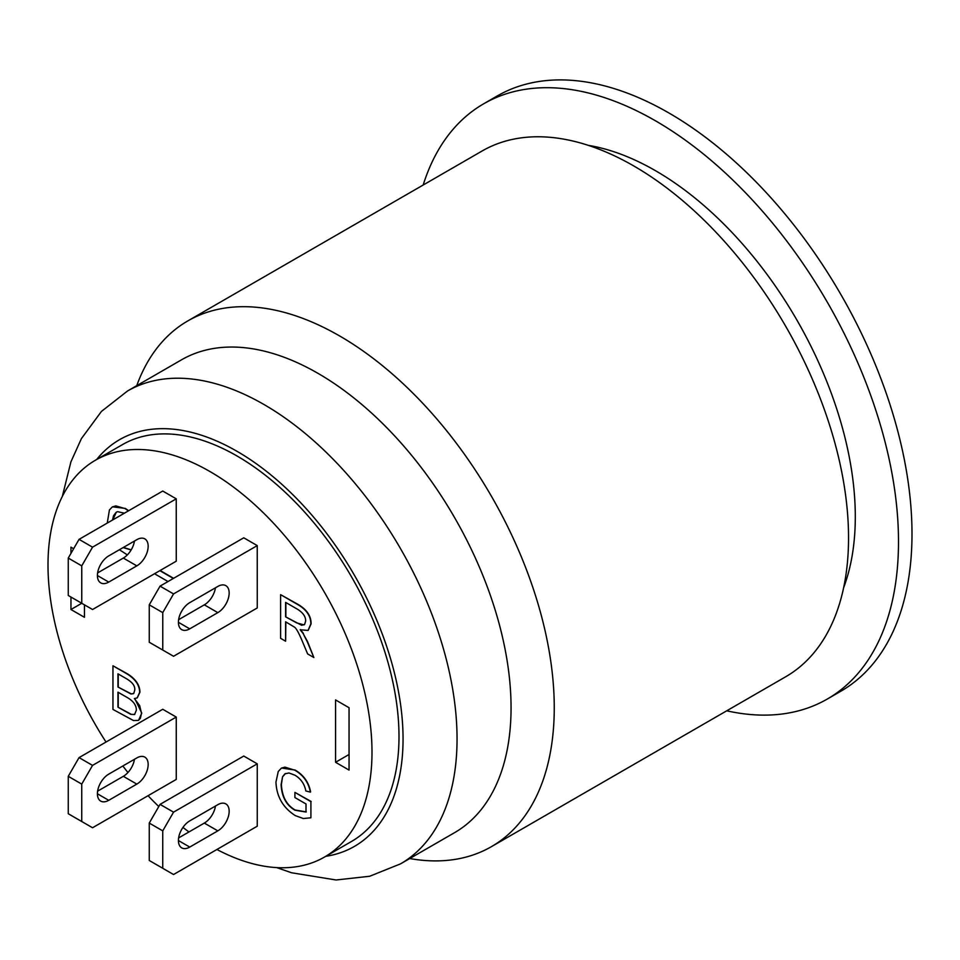 <?xml version="1.0" encoding="UTF-8"?>
<svg xmlns="http://www.w3.org/2000/svg" width="960" height="960" viewBox="0 0 960 960"><rect width="100%" height="100%" fill="white"/><g stroke="black" fill="none" stroke-linecap="round" stroke-linejoin="round"><path stroke-width="1.44" d="M176.256 717.072L92.544 765.396L79.056 757.608L162.756 709.284L176.256 717.072L176.256 779.424L92.544 827.748L81.744 821.52L81.744 784.104L68.256 776.316L68.256 813.72L81.744 821.52M92.544 765.396L81.744 784.104M136.824 757.92A16.032 9.264 -60 0 1 144.84 757.128A16.032 9.264 -60 0 1 147.3 769.98A16.032 9.264 -60 0 1 136.824 784.104L108.744 800.316A16.032 9.264 -60 0 1 100.728 801.108A16.032 9.264 -60 0 1 98.268 788.256A16.032 9.264 -60 0 1 108.744 774.132L136.824 757.92M97.62 791.16L123.324 776.316A16.032 9.264 120 0 0 134.46 759.288M68.244 776.316L79.044 757.608M257.256 826.2L173.544 874.524L162.744 868.284L162.744 830.868L173.544 812.16L257.256 763.836L257.256 826.2M217.824 804.684A16.032 9.264 -60 0 1 225.84 803.892A16.032 9.264 -60 0 1 228.3 816.744A16.032 9.264 -60 0 1 217.824 830.868L189.744 847.08A16.032 9.264 -60 0 1 181.728 847.872A16.032 9.264 -60 0 1 179.268 835.032A16.032 9.264 -60 0 1 189.744 820.896L217.824 804.684M173.544 812.16L160.056 804.372L243.756 756.048L257.256 763.836M178.62 837.924L204.324 823.08A16.032 9.264 120 0 0 215.46 806.052M162.756 830.868L149.256 823.08L149.256 860.484L162.756 868.284M149.244 823.08L160.044 804.372M176.244 498.84L176.256 561.192L92.544 609.516L81.744 603.276M162.744 491.04L176.256 498.84L92.544 547.164L81.744 565.872M81.756 565.872L81.756 603.276L68.256 595.488L68.256 558.072L81.756 565.872M136.824 539.676A16.032 9.264 -60 0 1 144.84 538.884A16.032 9.264 -60 0 1 147.3 551.736A16.032 9.264 -60 0 1 136.824 565.872L108.744 582.084A16.032 9.264 -60 0 1 100.728 582.876A16.032 9.264 -60 0 1 98.268 570.024A16.032 9.264 -60 0 1 108.744 555.888L136.824 539.676M162.756 491.04L79.056 539.364L92.544 547.164M97.62 572.916L123.324 558.072A16.032 9.264 120 0 0 134.46 541.044M68.244 558.072L79.044 539.364M257.244 545.604L257.256 607.956L173.544 656.28M149.256 604.836L149.256 642.252L162.756 650.04L162.756 612.636L149.256 604.836L160.056 586.128L243.756 537.804L257.256 545.604L173.544 593.928L162.744 612.636M162.756 650.04L173.556 656.28M217.824 586.44A16.032 9.264 -60 0 1 225.84 585.648A16.032 9.264 -60 0 1 228.3 598.5A16.032 9.264 -60 0 1 217.824 612.636L189.744 628.848A16.032 9.264 -60 0 1 181.728 629.64A16.032 9.264 -60 0 1 179.268 616.788A16.032 9.264 -60 0 1 189.744 602.652L217.824 586.44M160.056 586.128L173.556 593.928M178.62 619.68L204.324 604.836A16.032 9.264 120 0 0 215.46 587.808M106.02 742.032A229.104 132.276 60 0 1 48 565.092A229.104 132.276 60 0 1 95.448 460.212A229.104 132.276 60 0 1 324.552 592.488A229.104 132.276 60 0 1 324.552 857.028A229.104 132.276 60 0 1 216.9 849.492M188.964 831.948A229.104 132.276 60 0 1 182.952 827.436M158.796 806.532A229.104 132.276 60 0 1 148.056 795.708M127.932 772.524A229.104 132.276 60 0 1 122.844 765.984M95.448 460.212L122.448 444.624A229.104 132.276 60 0 1 351.552 576.9A229.104 132.276 60 0 1 351.552 841.44L324.552 857.028M280.596 638.316L285.6 641.208L285.6 621.804L294.192 626.964C296.004 627.768 298.8 632.76 302.604 641.94L307.62 653.916L313.872 657.528L307.332 641.868L303.18 633.648L300.18 629.76L308.052 630.444L310.812 624.024C310.92 616.068 306.432 609.516 297.36 604.344L280.596 594.66L280.596 638.316M305.652 621.048L304.644 624.372L301.704 625.308L285.6 616.824L285.6 602.376L297.564 609.288C303.06 612.756 305.76 616.68 305.652 621.048M285.6 616.824L296.616 622.872L304.056 624.912M285.876 602.532L285.876 616.668M313.872 657.528L307.596 641.712L303.18 633.648M285.6 641.208L285.876 621.96M300.456 629.604L303.444 633.492M280.596 594.66L297.624 604.188C306.696 609.36 311.184 615.912 311.088 623.868L308.184 630.372M112.956 709.428L133.476 720.54L138.432 720.42L140.376 718.308L141.504 713.268L139.656 705.576L134.352 698.556L137.16 697.908L139.656 692.376C139.584 685.272 135.396 679.14 127.128 673.956L112.956 665.772L112.956 709.428M130.896 693.972L117.96 687L117.96 673.824L125.508 678.18C132.204 681.888 135.288 685.896 134.736 690.192L133.764 693.444L130.896 693.972L133.464 693.696M130.788 714.36L117.96 707.16L117.96 692.16L126.696 697.2C133.224 700.848 136.44 705.192 136.344 710.256L134.568 714.54L130.788 714.36L134.712 714.456M117.96 687L131.172 693.816M118.236 673.98L118.236 686.844M117.96 707.16L131.052 714.204M118.236 692.316L118.236 707.004M112.956 665.772L127.392 673.8C135.672 678.984 139.848 685.116 139.932 692.22L137.292 697.836M134.784 698.556L141.768 713.112L138.564 720.336M155.532 573.156L155.532 574.332L168 581.532M173.34 578.46L159.84 570.66M160.116 570.504L173.604 578.304M294.912 797.556L306.012 803.964L306.012 812.04L294.972 810.204C286.38 805.308 281.76 796.8 281.112 784.704L282.552 776.748L284.94 773.82L288.984 772.968L294.912 775.2C300.864 778.716 304.5 783.96 305.832 790.956L310.332 792.12C308.592 782.556 303.444 775.26 294.888 770.232L284.904 767.136L281.424 768.108L278.256 771.504L275.952 782.088C276.552 796.524 282.984 807.696 295.26 815.592L303.3 818.52L310.908 817.8L310.908 801.636L294.912 792.396L294.912 797.556M310.332 792.12L310.596 791.964C308.856 782.4 303.708 775.104 295.152 770.076L281.556 768.036M282.552 776.748L281.388 784.548C282.036 796.644 286.644 805.152 295.236 810.048L306.276 811.884M285.444 773.508L282.828 776.592M310.908 817.8L310.908 801.636M294.912 792.396L311.172 801.48M119.4 549.744L127.356 554.892M128.424 510.864L125.04 508.572L115.86 505.908L112.38 506.892L109.44 509.916L107.256 523.08M112.524 506.82L125.316 508.416L128.688 510.708M131.148 549.936L123.132 547.584M123.408 547.428L131.208 549.84M112.536 520.032L113.52 515.76L116.196 512.244L117.636 511.668L124.404 513.18M116.328 512.172L112.812 519.876M335.556 699.924L349.056 707.724L349.056 770.076L335.556 762.276L335.556 699.924M84.456 604.836L84.456 617.304L70.956 609.516L70.956 597.048M70.956 553.392L70.956 547.164M70.944 547.164L73.644 548.724M70.956 609.516L81.756 603.276M349.056 707.724L349.056 754.488L335.556 762.276M409.752 858.54A303.564 175.26 -120 0 0 491.376 846.684A303.564 175.26 -120 0 0 554.256 707.724A303.564 175.26 -120 0 0 421.74 402.228A303.564 175.26 -120 0 0 187.824 320.904A303.564 175.26 -120 0 0 136.74 385.668M276.624 867.588L291.528 872.76L336.072 879.984L369.696 876.252L400.5 863.88L454.5 832.704A273.012 157.62 -120 0 0 511.056 707.724A273.012 157.62 -120 0 0 391.872 432.972A273.012 157.62 -120 0 0 181.5 359.832L127.5 391.008L101.424 411.444L81.408 438.612L70.92 461.844L62.328 496.44M491.376 846.684L785.676 676.776A303.564 175.26 -120 0 0 848.544 537.804A303.564 175.26 -120 0 0 716.04 232.32A303.564 175.26 -120 0 0 482.124 150.984L187.824 320.904M843.636 587.712A282.564 163.14 -120 0 0 796.776 319.848A282.564 163.14 -120 0 0 588.228 145.332M827.328 699.024L840.828 691.236A343.656 198.408 -120 0 0 912 533.916A343.656 198.408 -120 0 0 761.988 188.076A343.656 198.408 -120 0 0 497.172 96L483.672 103.8A343.656 198.408 60 0 1 748.488 195.864A343.656 198.408 60 0 1 898.5 541.704A343.656 198.408 60 0 1 827.328 699.024A343.656 198.408 60 0 1 726.732 710.808M423.18 185.016A343.656 198.408 60 0 1 483.672 103.8M136.824 784.104L123.324 776.316M108.744 800.316L97.404 793.776M217.824 830.868L204.324 823.08M189.744 847.08L178.404 840.54M136.824 565.872L123.324 558.072M108.744 582.084L97.404 575.532M217.824 612.636L204.324 604.836M189.744 628.848L178.404 622.296M400.5 863.88A273.012 157.62 -120 0 0 442.356 645.108A273.012 157.62 -120 0 0 264 404.52A273.012 157.62 -120 0 0 127.5 391.008M325.776 856.32A234.828 135.576 -120 0 0 396.492 681.744A234.828 135.576 -120 0 0 237 451.296A234.828 135.576 -120 0 0 96.672 459.504"/></g></svg>
